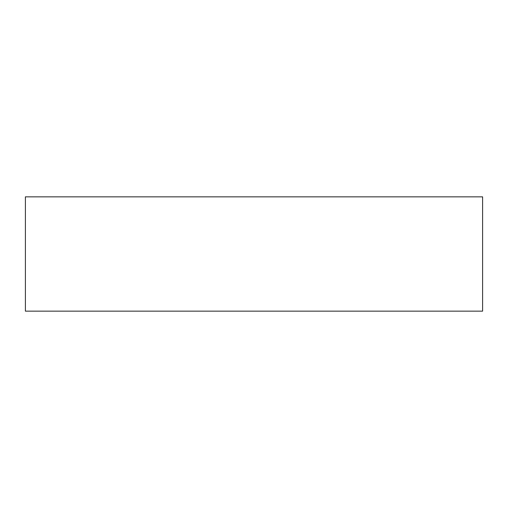 <?xml version="1.0" encoding="UTF-8"?>
<svg xmlns="http://www.w3.org/2000/svg" width="508" height="508" viewBox="0 0 508 508"><rect width="100%" height="100%" fill="white"/><g stroke="black" fill="none" stroke-linecap="round" stroke-linejoin="round"><path stroke-width="0.76" d="M482.6 196.85L482.6 311.15L25.4 311.15L25.4 196.85L482.6 196.85"/></g></svg>
